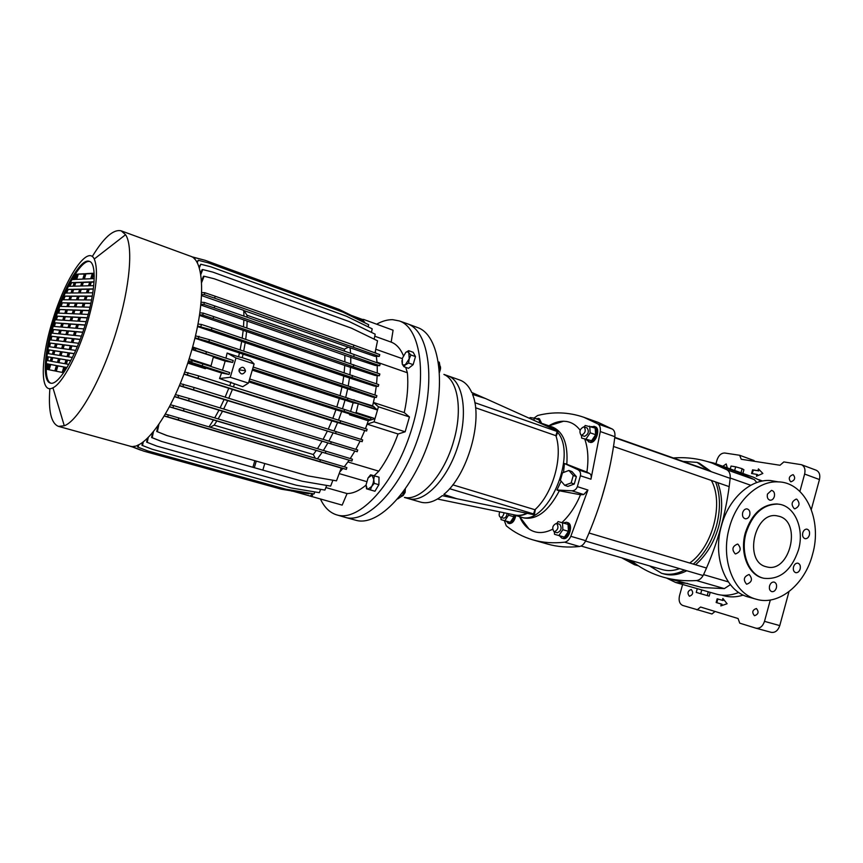 <?xml version="1.0" encoding="UTF-8"?>
<svg xmlns="http://www.w3.org/2000/svg" width="863" height="863" viewBox="0 0 863 863"><rect width="100%" height="100%" fill="white"/><g stroke="black" fill="none" stroke-linecap="round" stroke-linejoin="round"><path stroke-width="1.29" d="M583.776 426.829C579.828 428.879 578.944 431.673 581.123 435.211L581.392 435.276C585.341 433.248 586.225 430.454 584.057 426.894L583.776 426.829M567.574 522.59L567.681 522.622C573.809 524.014 569.03 540.562 563.097 538.49L563.021 538.469M563.205 522.924L566.408 522.244C572.525 523.636 567.735 540.195 561.813 538.113L559.429 535.74M736.711 471.241L741.457 472.935M730.271 468.933L731.058 466.063L735.675 466.818L734.661 470.508M735.524 470.81L742.633 473.356M735.675 466.818L742.126 468.685L741.09 472.428M742.126 468.685L743.906 469.774L742.892 473.453M561.123 481.123L556.959 490.022L571.921 490.799C574.51 490.723 576.322 489.332 577.347 486.646L580.411 475.772C580.928 472.956 580.087 470.928 577.876 469.666L589.677 473.55L586.894 472.093L566.808 464.272C568.167 444.186 563.399 431.791 552.514 427.066L549.397 425.988M520.626 517.013C546.516 527.013 577.983 456.096 557.703 432.395C577.983 456.096 546.516 527.013 520.626 517.013L520.626 517.013M548.145 426.732L543.064 423.787L549.375 425.977L555.848 430.195L549.375 425.977L546.635 425.308M512.277 514.456L523.819 517.951C536.829 520.076 548.663 511.015 559.332 490.777L580.508 494.758L583.766 494.553L571.921 490.799M556.959 490.022L559.332 490.777M566.808 464.272L564.456 463.496L563.517 472.46M601.5 498.685L606.527 480.864M580.141 430.238C576.333 425.179 571.684 422.244 566.204 421.435L563.571 421.241C558.76 421.23 553.852 422.741 548.846 425.793M589.677 473.55C591.133 474.542 591.554 476.43 590.95 479.202L600.292 431.543C600.659 427.821 599.871 425.286 597.908 423.938L583.809 417.271C568.749 412.093 553.356 411.5 537.617 415.502L534.003 418.124M586.894 472.093C588.739 459.45 588.048 448.49 584.79 439.191M597.908 423.938L612.45 429.127L598.21 422.406L583.809 417.271M612.45 429.127C614.434 430.475 615.243 432.999 614.888 436.7L600.292 431.543M504.337 520.583L506.268 525.837C514.121 532.298 522.978 536.969 532.838 539.85C542.633 542.676 553.226 543.453 564.618 542.18C567.088 541.748 569.159 539.796 570.821 536.311L585.707 540.68C600.659 506.959 610.389 472.298 614.888 436.7M585.707 540.68C584.046 544.132 581.975 546.074 579.483 546.495L564.618 542.18M532.838 539.85L547.433 544.024C557.325 546.883 568.016 547.703 579.483 546.495M524.37 524.531L525.513 524.402M570.821 536.311L587.908 490.022L583.766 494.553M519.655 516.732C521.953 522.126 525.06 526.225 528.997 529.019C535.794 533.636 543.658 533.712 552.579 529.246M561.91 522.557C569.44 515.556 575.632 506.29 580.508 494.758M577.876 469.666L564.456 463.496M562.471 472.859L560.378 480.26L564.704 485.297L567.811 486.408L574.262 484.046L576.355 476.613L571.986 471.608L568.9 470.454L562.471 472.859M564.704 485.297L571.166 482.924L574.262 484.046M571.166 482.924L573.269 475.47L576.355 476.613M573.269 475.47L568.9 470.454M556.549 523.323C552.536 525.276 551.727 528.113 554.111 531.835L554.143 531.845C558.156 529.925 558.976 527.088 556.603 523.345L556.549 523.323M581.123 435.211L584.478 436.354C588.426 434.326 589.321 431.543 587.142 427.983L586.851 427.908M581.457 435.33L581.651 438.102L591.608 440.713L595.653 434.725L595.168 428.059L585.211 425.481L584.219 426.948M581.651 438.102L591.608 440.713M586.128 438.814L590.173 432.805L595.653 434.725M590.173 432.805L589.699 426.128M499.72 511.867C498.803 514.639 499.051 516.441 500.475 517.261L503.528 518.156C505.373 518.124 506.581 516.538 507.142 513.399M500.982 517.412L501.047 519.634L510.27 522.255L513.917 516.786L513.841 515.017M501.047 519.634L510.27 522.255M504.887 520.68L508.534 515.2L513.917 516.786M508.534 515.2L508.48 513.668M539.451 422.439L539.321 419.968L534.046 418.124L530.087 417.563L529.72 418.124M534.132 420.087L534.046 418.124M535.643 418.684L539.418 418.728L541.673 423.388M538.199 418.307L540.454 422.881M345.168 517.347L355.675 520.206C378.167 527.228 413.399 490.292 430.098 437.8C447.056 385.394 439.882 334.876 417.498 327.53L407.174 323.69C429.396 330.842 436.365 381.554 419.278 434.337C402.471 487.196 367.293 524.413 345.06 517.315L345.168 517.347C367.411 524.305 402.503 487.099 419.278 434.337C436.333 381.651 429.429 330.993 407.282 323.733M404.715 497.433C420.648 501.252 444.294 474.941 453.647 441.101C462.784 410.249 457.973 380.389 444.132 374.574M408.221 498.534L408.458 498.609C424.003 503.431 447.261 479.774 457.778 446.57C468.48 413.42 463.226 380.756 447.735 375.772L443.906 374.413M756.409 608.512L756.398 608.512C752.396 609.936 751.749 612.342 754.435 615.718L754.478 615.729C758.469 614.283 759.116 611.878 756.409 608.512M691.263 589.483L691.252 589.483C687.692 590.875 687.067 593.14 689.397 596.257L689.429 596.257C693 594.844 693.604 592.59 691.263 589.483M727.282 467.865L726.204 463.949L722.816 466.268M792.935 474.682C789.03 476.214 788.264 478.566 790.637 481.727L790.983 481.813C794.899 480.292 795.664 477.951 793.302 474.779L792.935 474.682M758.793 479.645L762.504 481.025M743.28 595.092C736.441 597.25 729.925 597.455 723.733 595.697L723.647 595.675M754.391 461.295L754.1 460.572L739.634 455.265L724.791 453.021C721.231 452.989 718.62 455.362 716.959 460.13L715.945 463.809M801.393 464.682L816.161 470.216C819.332 471.791 820.422 474.898 819.462 479.548L804.629 474.057C805.621 469.375 804.543 466.257 801.393 464.682L783.831 461.932L780.001 465.254L741.241 459.267L739.634 455.265M811.317 509.483L819.462 479.548M682.611 584.478L679.505 595.707C678.48 600.691 679.559 603.927 682.719 605.448L711.953 613.981L715.06 611.468M697.056 609.904L700.573 607.023L738.07 618.523L739.742 623.162L755.945 628.188C759.861 628.728 762.709 626.452 764.499 621.36L779.764 625.599L788.987 591.64M779.764 625.599C777.984 630.637 775.136 632.892 771.198 632.342L756.107 628.232M764.499 621.36L770.314 600.022M799.893 491.446L804.629 474.057M727.11 603.744L722.881 598.469L722.363 600.324L717.164 598.803L716.139 602.503L721.339 604.057L720.832 605.912L727.11 603.744M756.42 476.247L762.838 473.453L758.437 468.879L757.93 470.723L752.579 469.85L751.565 473.517L756.916 474.402L756.42 476.247M722.363 600.324L723.054 600.519L723.431 599.159M716.139 602.503L722.029 604.24L721.651 605.632M717.843 598.998L716.829 602.698M721.339 604.057L722.029 604.24M757.93 470.723L753.248 470.087L752.277 473.636M759.009 469.472L758.599 470.961M752.579 469.85L753.248 470.087M756.916 474.402L757.595 474.65L757.25 475.88M420.486 502.083L420.723 502.147C427.282 503.916 434.477 501.748 442.309 495.664L456.764 498.717L443.809 494.423C467.53 475.448 483.442 419.742 472.525 394.391L485.481 398.523L471.867 392.751C468.922 386.106 464.898 381.867 459.774 380.033L447.735 375.772C463.226 380.756 468.48 413.42 457.778 446.57C447.261 479.774 424.003 503.431 408.458 498.609L404.434 497.444M543.064 423.787L541.5 423.345M513.798 514.995L514.219 515.114C518.275 516.171 522.644 515.578 527.304 513.345M526.937 513.269C522.579 515.319 518.404 515.858 514.413 514.898L437.465 499.019M489.289 400.238L547.218 426.311M535.384 509.299L534.37 514.812L456.764 498.717M485.481 398.523L558.048 431.176L556.139 436.441M474.801 402.654L557.099 431.457L555.901 435.675C563.183 457.023 552.881 493.539 534.931 509.72L452.784 484.833M475.545 407.757L555.901 435.675M533.539 513.917L534.931 509.72M449.591 488.695L533.733 513.97M515.837 515.599C514.553 521.004 512.32 523.668 509.148 523.571L505.837 521.025M514.596 515.233C513.312 520.648 511.09 523.302 507.919 523.215L507.886 523.205M591.069 426.602L595.168 426.732C600.918 428.296 595.966 443.744 590.173 442.374L586.376 439.742M593.917 426.29C599.656 427.854 594.704 443.312 588.911 441.932L588.426 441.813M554.111 531.835L557.293 532.773C561.306 530.853 562.126 528.016 559.742 524.273L559.688 524.262M554.391 531.921L554.51 534.305L564.456 537.131L568.458 531.338L568.048 524.37L558.102 521.576L556.84 523.409M554.51 534.305L564.456 537.131M558.879 535.491L562.881 529.688L568.458 531.338M562.881 529.688L562.482 522.708M738.728 592.471C730.918 595.556 723.474 596.096 716.387 594.111L700.109 589.461M708.609 591.889L699.569 589.31M708.253 591.802L707.218 595.589L709.159 596.117L710.195 592.352M707.218 595.589L700.724 593.722L701.77 589.947M700.724 593.722L696.247 592.406L697.272 588.652M500.475 517.261L500.508 517.271C502.255 517.282 503.453 515.772 504.089 512.762M715.578 481.91C720.432 494.801 720.713 509.461 716.441 525.891C711.792 541.921 704.089 554.661 693.313 564.089M684.532 570.098C676.473 574.251 668.793 575.308 661.522 573.269L649.472 565.88M661.522 573.269L663.723 573.906C671.004 575.945 678.685 574.898 686.754 570.756M695.535 564.758C706.312 555.341 714.014 542.622 718.652 526.613C722.924 510.195 722.622 495.556 717.757 482.676M761.328 481.263L753.841 477.368L714.003 463.118L707.746 461.651M719.343 465.664L714.003 463.118M765.826 566.646C743.723 561.338 754.24 511.802 776.614 515.761L779.537 516.408C802.007 522.762 789.645 572.956 767.034 566.959L765.826 566.646M746.096 532.87C752.525 513.819 763.097 504.229 777.811 504.1C794.424 505.049 804.758 528.512 798.491 549.871C791.479 570.454 779.969 579.925 763.938 578.296C749.062 575.362 740.152 553.205 746.096 532.87M763.075 578.081C748.275 575.049 739.451 552.956 745.362 532.708C751.781 513.668 762.353 504.089 777.067 503.96L779.418 504.316M729.408 527.53C736.56 500.378 758.383 480.475 778.35 481.888C805.535 482.352 822.59 520.184 812.515 554.499C804.855 584.531 778.706 606.042 756.409 599.267C733.615 593.776 720.13 559.246 729.408 527.53M756.193 599.213L748.415 597.013C725.686 591.522 712.234 557.228 721.446 525.761C728.555 498.825 750.281 479.084 770.195 480.497L777.8 481.791M767.444 494.089C766.851 497.53 767.79 499.58 770.249 500.227C772.169 500.206 773.528 498.965 774.348 496.516C774.942 493.053 773.982 491.004 771.49 490.378L767.444 494.089M742.665 512.654C742.072 516.031 742.989 518.08 745.416 518.803C747.444 518.846 748.89 517.584 749.742 515.028C750.346 511.619 749.408 509.569 746.948 508.868C744.942 508.868 743.518 510.13 742.665 512.654M735.233 553.873L735.513 553.949C740.767 551.824 741.565 548.566 737.897 544.154L737.541 544.068C732.32 546.257 731.554 549.526 735.233 553.873M746.581 584.197L746.678 584.219C751.986 582.234 752.838 579.019 749.213 574.553L749.052 574.51C743.777 576.56 742.957 579.785 746.581 584.197L746.678 584.219M769.569 585.848C768.987 588.857 769.72 590.788 771.781 591.64C773.895 591.899 775.427 590.637 776.387 587.876C776.97 584.844 776.215 582.903 774.133 582.072C772.04 581.845 770.519 583.108 769.569 585.848M793.507 566.883C792.935 569.958 793.69 571.889 795.794 572.687C797.811 572.849 799.267 571.619 800.163 568.976C800.745 565.869 799.969 563.938 797.844 563.161C795.848 563.021 794.402 564.262 793.507 566.883M802.773 532.816C802.191 536.02 803.011 537.983 805.233 538.706C807.164 538.771 808.545 537.541 809.386 535.028C809.969 531.791 809.127 529.828 806.883 529.127C804.974 529.095 803.604 530.314 802.773 532.816M794.284 508.685L794.888 508.814C799.602 506.516 800.26 503.323 796.862 499.246L796.204 499.105C791.511 501.446 790.875 504.639 794.284 508.685M679.591 568.652C673.625 570.821 667.962 571.166 662.611 569.688L581.058 546.031M632.752 561.026L634.413 563.064C643.011 569.386 652.568 574.068 663.064 577.12C673.496 580.119 684.65 581.263 696.506 580.551C699.418 580.216 701.781 578.232 703.582 574.618C717.843 543.485 726.711 511.284 730.195 478.026C730.465 474.1 729.418 471.381 727.024 469.86L754.273 479.569L739.246 472.773L712.191 463.118C699.451 458.652 686.484 456.937 673.323 457.973M754.273 479.569L756.84 482.557M727.024 469.86L712.191 463.118M663.064 577.12L701.997 587.52L724.348 588.609L696.506 580.551M730.368 584.672L724.348 588.609M683.021 461.381L697.099 462.385L709.181 470.961M711.36 471.727L699.257 463.151L697.099 462.385M691.802 464.844L699.397 467.519M711.349 480.454C724.068 503.053 712.633 547.023 689.72 563.021M666.775 578.178L675.707 582.503L687.574 583.388M638.059 565.599L628.124 559.677M638.404 565.837L634.51 564.726L621.694 557.811M320.475 499.105C324.261 507.153 329.429 512.331 335.966 514.639L337.023 514.963C359.04 521.996 394.035 484.618 410.885 431.64C428.005 378.738 421.273 327.994 399.278 320.928L392.751 319.688C387.616 319.558 382.244 321.058 376.635 324.186M370.497 419.99L371.025 418.177L344.607 409.494L344.067 411.317L370.497 419.99L351.112 414.251L349.526 414.79L368.296 420.799L365.437 428.695L367.131 424.154L398.059 433.992C392.827 448.361 386.419 460.756 378.825 471.166L347.929 461.964L349.062 460.346L344.261 466.807M350.259 458.566L354.779 451.209L350.259 458.566M355.836 449.353L360 441.273L355.836 449.353M360.917 439.332L364.65 430.702L360.917 439.332M402.266 358.63L375.772 349.245M403.399 355.599C400.4 348.566 396.333 344.078 391.176 342.126L393.086 330.216L363.679 319.45L362.277 319.396L362.061 320.658M374.769 336.214L391.176 342.126M339.224 473.614L366.548 481.576M292.233 491.004L342.158 505.114L347.088 493.56L325.869 487.563M347.088 493.56C352.967 493.539 359.288 490.723 366.041 485.146M405.696 367.336L407.368 372.751C408.479 384.607 407.444 397.886 404.251 412.59L373.442 402.46L374.531 397.271L372.633 405.88L373.582 406.689M398.059 433.992L405.146 431.802L409.44 416.958L404.251 412.59M378.825 471.166L374.121 475.729M376.322 356.3L377.055 362.784L377.012 362.18L407.368 372.751M374.952 395.006L376.29 386.246L374.952 395.006M376.559 383.862L377.196 375.621L376.559 383.862M377.282 373.064L377.217 365.578L377.282 373.064M311.834 496.71L313.075 493.744M367.131 424.154L374.057 421.845L378.436 406.797L373.442 402.46M363.366 321.295L363.679 319.45M405.146 431.802L374.057 421.845M409.44 416.958L378.436 406.797M189.126 358.846L190.561 354.175L189.126 358.846C173.183 410.421 145.167 450.432 130.421 446.268L129.31 446.009M49.881 388.63C48.209 410.82 51.079 423.399 58.479 426.376L64.283 425.772C78.457 420.853 102.287 378.533 116.678 330.249C130.054 286.548 133.355 246.041 125.577 234.714L121.208 230.853C113.452 228.975 103.808 237.552 92.265 256.559M58.479 426.376L130.421 446.268M52.503 320.853C40.399 359.483 39.849 394.995 52.934 387.8C62.298 383.604 77.713 355.06 87.271 323.161C96.365 291.403 98.695 270.022 94.261 258.997C87.346 244.456 64.801 279.321 52.503 320.853M85.739 323.064C95.545 291.316 96.85 263.107 89.331 261.327C81.036 257.864 63.754 287.627 53.786 320.939C44.24 351.694 42.211 381.122 50.281 383.043C58.015 386.408 75.415 357.703 85.739 323.064M89.806 261.532C81.316 259.256 64.488 288.609 54.725 321.241C45.394 351.317 43.215 380.227 50.777 383.15M245.319 371.597L245.47 370.734C244.002 366.559 241.899 366.182 239.148 369.591L238.997 370.723C240.637 374.671 242.74 374.963 245.319 371.597M239.148 371.64L239.515 368.771M252.276 370.151L339.299 398.49L336.829 406.991M339.299 398.49L345.017 400.119L342.482 408.803M350.615 411.468L353.14 402.773L345.017 400.119M213.603 357.314L225.178 361.09L222.471 370.238M332.891 480.216L330.658 486.106L302.212 481.241L161.338 441.381L151.597 437.53L152.622 432.643M190.561 354.175L191.92 349.504L190.561 354.175M199.45 315.394L243.183 330.346L242.201 338.134M200.809 305.006L243.884 319.925L243.495 326.818M201.543 295.556L243.754 310.356L243.938 316.117M210.464 353.096L192.632 346.958M194.887 338.21L239.45 352.978L238.555 356.818L227.12 353.043L225.933 358.156M197.476 326.538L241.683 341.424L240.108 349.882M243.183 330.346L344.736 365.427L375.211 375.481L379.342 375.772L213.129 318.512L202.708 315.06L199.547 314.758M350.572 367.055L349.914 374.574M241.683 341.424L343.754 376.106L374.229 386.063L378.231 386.419L211.359 329.828L197.584 326.031M349.526 377.746L348.231 385.869M239.45 352.978L372.438 397.045L376.365 397.476L350.076 388.49L208.911 341.629L194.995 337.789M347.66 388.835L345.729 397.347M353.841 400.054L372.633 405.88M375.34 351.295L375.75 353.15M243.754 310.356L247.012 315.232L344.359 349.224L348.339 347.185L374.585 356.246L379.256 356.408L214.617 298.145L204.304 294.65L201.597 294.466M350.065 347.638L350.605 353.269M243.884 319.925L344.812 355.329L375.34 365.481L379.688 365.707L214.229 307.897L214.801 305.977L354.229 354.531L353.701 356.333M350.766 356.969L350.734 363.647M246.559 331.877L245.707 339.321M344.736 365.427L344.164 372.622M344.812 355.329L344.866 361.629M247.12 321.5L246.861 327.972M341.931 387.196L340.076 395.491M242.999 354.423L242.266 357.681L238.555 356.818M206.419 368.134L221.554 372.978L219.536 378.523L230.259 377.293L235.998 357.994L254.121 363.949L250.529 360.4L242.266 357.681M253.193 367.066L374.305 406.926L373.862 408.426L358.307 403.593L356.139 412.536L355.017 412.913M358.307 403.593L353.14 402.773M353.916 399.752L354.52 400.281M192.363 347.94L194.919 350.302L213.517 356.376L211.047 365.858L210.184 366.29M225.178 361.09L232.665 362.471L233.237 360.54L206.44 351.77L205.858 353.722L195.329 350.367L195.912 348.415L206.44 351.77M229.094 374.477L229.666 372.546L202.816 363.916L202.233 365.869L229.094 374.477L221.554 372.978M227.12 353.043L235.998 357.994M254.121 363.949L248.436 383.107L230.259 377.293M219.536 378.523L242.719 386.71L248.436 383.107M358.652 403.895L377.498 410.044L375.006 418.598L368.296 420.799M374.208 407.228L377.498 410.044M213.797 356.667L191.953 349.537M245.168 342.924L243.7 351.079M343.754 376.106L342.546 383.97M188.091 362.061L206.667 368.016L205.297 368.684L187.756 363.086M169.396 406.818L213.463 419.979L209.008 426.872M174.466 396.646L218.965 410.162L214.714 417.886M179.321 385.696L224.089 399.526L220.119 407.908M183.873 374.154L228.76 388.274L225.146 397.109M231.025 382.169L229.741 385.696M248.803 381.899L335.923 409.774L332.881 418.253M234.423 384.078L233.398 386.851M335.923 409.774L341.64 411.414L338.555 420.044M341.64 411.414L349.785 414.013L349.526 414.79M228.76 388.274L331.856 420.853L366.602 431.036L183.959 373.906M337.595 422.492L334.013 430.864M224.089 399.526L362.147 441.694L179.407 385.481M332.945 433.14L328.932 441.058M218.965 410.162L357.217 451.737L174.542 396.473M327.757 443.183L323.388 450.443M213.463 419.979L351.921 461.025L169.472 406.678M322.093 452.406L317.422 458.857M342.87 468.49L339.903 471.813M356.139 412.536L375.006 418.598M351.112 414.251L349.785 414.013M188.123 361.953L191.683 362.557L192.266 360.594L188.285 361.468M211.047 365.858L189.17 358.825M232.352 389.569L228.771 398.231M331.856 420.853L328.296 429.094M227.638 400.766L223.668 408.986M327.163 431.5L323.14 439.289M222.449 411.327L218.156 418.911M321.888 441.511L317.476 448.674M216.818 421.068L214.153 425.146L210.13 427.207M316.095 450.702L313.312 454.531L214.153 425.146M315.34 458.242L313.312 454.531M292.158 491.198L290.831 490.767M311.683 493.517L310.518 496.29M133.873 446.29L133.668 447.261L143.776 451.144L133.668 447.261M133.862 447.336L130.389 446.365M247.012 315.232L247.088 317.217M344.359 349.224L344.553 351.155M351.284 315.383L362.277 319.396M191.662 256.732L203.312 259.828M194.671 259.105L195.211 257.746L205.092 260.292L339.03 309.386L364.596 321.899L364.445 322.643M194.229 258.652L195.211 257.746M197.239 262.87L198.263 260.27L208.21 262.827L342.945 312.136L368.652 324.704L368.199 326.872M196.872 262.19L198.263 260.27M199.288 268.048L200.799 264.229L210.809 266.786L346.365 316.203L372.201 328.825L371.468 332.395M198.997 267.142L200.799 264.229M201.564 282.665L204.11 276.236L214.251 278.781L351.403 328.145L377.53 340.788L375.017 352.881M201.478 281.219L203.441 276.268L204.11 276.236M201.662 292.535L204.876 292.73L204.304 294.65M204.876 292.73L215.189 296.236L214.617 298.145M353.399 346.937L353.916 345.135L215.189 296.236M353.916 345.135L379.774 354.628L379.256 356.408M244.617 310.809L348.339 347.185M201.079 302.233L204.434 302.481L203.851 304.412L214.229 307.897M204.434 302.481L214.801 305.977M200.885 304.175L203.851 304.412M354.229 354.531L380.205 363.927L379.688 365.707M200.745 274.65L202.762 269.569L212.837 272.115L349.202 321.565L375.189 334.197L374.154 339.148M200.55 273.495L202.104 269.601L202.762 269.569M132.319 446.905L140.227 449.947L132.568 446.969M141.521 450.303L140.227 449.947M134.499 446.182L134.229 447.444M309.439 493.14L309.181 493.809L281.252 489.181L143.776 451.144M137.605 447.012L147.778 450.928L137.605 447.012L138.015 445.017M147.778 450.928L286.031 489.256L314.1 493.916L314.866 491.921M138.695 444.704L138.177 447.196M141.942 445.308L152.19 449.256L141.942 445.308L142.568 442.341M152.19 449.256L291.165 487.962L319.375 492.676L320.648 489.343M143.301 441.791L142.524 445.491M146.634 442.136L156.937 446.139L146.634 442.136L147.454 438.21M156.937 446.139L296.592 485.286L324.92 490.065L326.689 485.427M148.253 437.433L147.228 442.331M164.229 416.02L341.23 468.059L336.484 480.842L307.94 475.88L166.537 435.437L157.368 431.716L167.163 435.621M158.911 424.326L157.368 431.716M157.983 425.653L156.753 431.543M346.343 469.375L319.86 461.543L320.389 459.731L346.861 467.584L346.343 469.375L341.23 468.059M320.389 459.731L178.803 417.962L178.231 419.893L319.86 461.543M165.351 414.121L168.307 414.876L167.724 416.818L178.231 419.893M168.307 414.876L178.803 417.962M164.283 415.923L167.724 416.818M170.432 404.833L173.571 405.588L172.988 407.53M173.571 405.588L184.099 408.717L183.517 410.648M325.416 453.032L325.944 451.22L184.099 408.717M325.944 451.22L352.449 459.224L351.921 461.025M252.902 467.293L254.844 460.702M153.474 431.608L152.201 437.714L161.953 441.565M152.201 437.714L151.597 437.53M175.416 394.596L189.234 398.501L188.652 400.443M357.217 451.737L357.746 449.947L189.234 398.501M331.241 441.759L330.712 443.593M178.695 395.319L178.112 397.271M180.194 383.582L194.132 387.498L193.549 389.44M362.147 441.694L362.665 439.882L194.132 387.498M336.182 431.532L335.642 433.366M183.571 384.272L182.988 386.225M184.671 371.985L198.684 375.901L198.102 377.843M366.602 431.036L367.12 429.235L198.684 375.901M340.658 420.713L340.119 422.546M188.123 372.622L187.541 374.574M344.607 409.494L249.666 378.976M344.067 411.317L249.094 380.885M191.683 362.557L202.233 365.869M192.266 360.594L202.816 363.916M195.459 335.836L209.493 339.688L208.911 341.629M376.365 397.476L376.894 395.675L209.493 339.688M350.615 386.656L350.076 388.49M198.997 336.29L198.414 338.242M197.961 324.067L201.467 324.456L211.931 327.897L211.359 329.828M378.231 386.419L378.76 384.628L211.931 327.897M352.568 375.47L352.028 377.293M201.467 324.456L200.885 326.397M192.373 347.897L195.912 348.415M232.665 362.471L205.858 353.722M347.94 398.07L347.411 399.903L252.632 368.976M347.411 399.903L363.517 405.297M199.838 312.805L203.29 313.118L213.711 316.592L213.129 318.512M379.342 375.772L379.86 373.981L213.711 316.592M353.776 364.693L353.247 366.505M203.29 313.118L202.708 315.06M73.517 279.504L76.678 274.499M77.594 274.143L84.423 273.754L82.794 279.094L75.998 279.396L77.594 274.143L84.337 274.013M78.231 274.358L76.699 279.364M84.358 279.029L85.912 273.916L92.287 273.56M94.207 278.587L91.597 278.706L93.258 273.237L94.035 273.452M93.916 273.463L92.33 278.673M74.164 282.751L70.993 282.633L74.24 282.514L73.107 286.214L69.051 286.333L70.993 282.633M69.795 286.311L71.618 282.848M94.035 282.039L91.273 282.136L90.173 285.75M81.758 282.481L75.685 282.697L74.628 286.182M89.655 282.19L83.323 282.428L82.244 285.966M72.093 289.526L67.541 289.396L72.168 289.299L71.036 293.01L65.825 293.053L67.541 289.396M66.537 293.053L68.155 289.601M93.333 289.127L89.116 289.213L88.015 292.848M79.655 289.385L73.614 289.504L72.546 292.989M87.519 289.234L81.208 289.353L80.13 292.924M70.032 296.3L64.466 296.106L70.097 296.095L68.964 299.795L62.923 299.752L64.466 296.106M63.635 299.752L65.092 296.311M92.244 296.279L86.969 296.289L85.858 299.936M77.551 296.3L71.532 296.3L70.464 299.817M85.372 296.289L79.105 296.289L78.004 299.871M67.961 303.086L61.705 302.784L68.026 302.891L66.893 306.592L60.302 306.419L61.705 302.784M60.993 306.441L62.319 302.989M90.842 303.474L84.811 303.366L83.7 307.034M75.448 303.204L69.461 303.107L68.382 306.635M83.226 303.345L76.99 303.237L75.89 306.829M65.89 309.871L59.191 309.45L65.955 309.688L64.822 313.398L57.907 313.086L59.191 309.45M58.587 313.118L59.806 309.655M89.169 310.68L82.654 310.453L81.532 314.143M73.333 310.13L67.39 309.914L66.3 313.463M81.079 310.4L74.865 310.184L73.765 313.798M63.83 316.656L56.893 316.117L63.873 316.484L62.74 320.195L55.728 319.763L56.893 316.117M56.397 319.795L57.508 316.322M87.249 317.897L80.496 317.541L79.374 321.241M71.23 317.045L65.308 316.732L64.218 320.292M78.932 317.455L72.751 317.131L71.651 320.756M61.748 323.442L54.8 322.794L61.802 323.291L60.669 327.001L53.743 326.441L54.8 322.794M54.401 326.494L55.415 322.989M85.103 325.124L78.339 324.639L77.206 328.35M69.116 323.97L63.226 323.549L62.136 327.131M76.775 324.52L70.637 324.078L69.525 327.724M59.676 330.238L52.902 329.483L59.72 330.098L58.587 333.819L51.953 333.15L52.902 329.483M52.611 333.215L53.528 329.688M82.729 332.331L76.181 331.737L75.049 335.47M67.001 330.907L61.144 330.378L60.054 333.959M74.628 331.597L68.511 331.036L67.4 334.704M57.605 337.045L51.208 336.214L57.648 336.915L56.516 340.637L50.378 339.903L51.208 336.214M51.025 339.979L51.834 336.408M80.14 339.504L74.024 338.835L72.88 342.589M64.898 337.832L59.062 337.196L57.961 340.809M72.47 338.663L66.397 338.005L65.275 341.683M55.534 343.841L49.73 342.989L55.566 343.733L54.434 347.455L49.029 346.699L49.73 342.989M49.666 346.797L50.356 343.183M77.303 346.646L71.856 345.944L70.712 349.709M62.783 344.779L56.98 344.035L55.879 347.649M70.324 345.739L64.272 344.963L63.15 348.663M53.452 350.648L48.501 349.817L53.484 350.551L52.352 354.272L47.95 353.582L48.501 349.817M48.587 353.679L49.126 350.011M74.196 353.722L69.698 353.053L68.544 356.84M60.669 351.716L54.898 350.863L53.786 354.499M68.166 352.827L62.147 351.931L61.025 355.653M51.381 357.465L47.562 356.732L51.402 357.379L50.27 361.101L47.217 360.561L47.562 356.732M47.853 360.669L48.199 356.926M49.299 364.272L47.044 363.776L49.32 364.208L47.713 369.483L47.681 363.97M70.788 360.712L67.53 360.162L66.375 363.97M66.969 367.584L65.361 367.282L63.733 372.633M58.544 358.663L52.816 357.703L51.704 361.36M56.429 365.61L50.734 364.542L49.137 369.774M63.851 367.002L57.897 365.89L56.278 371.219M66.009 359.914L60.022 358.911L58.889 362.633M64.854 363.701L58.22 362.514L59.374 358.717L66.03 359.828L64.854 363.701M57.249 365.696L63.873 366.926L62.201 372.428L55.61 371.09L57.249 365.696L57.897 365.89M50.086 364.348L56.451 365.545L54.811 370.928L48.479 369.644L50.086 364.348L50.734 364.542M57.422 362.374L51.036 361.241L52.179 357.509L58.576 358.577L57.422 362.374M63.679 372.719L63.031 372.589L64.703 367.088L67.012 367.519M64.703 367.088L65.361 367.282M68.803 364.402L65.685 363.852L66.872 359.968L70.831 360.626M67.012 356.602L60.345 355.545L61.5 351.737L68.199 352.73L67.012 356.602M59.374 358.717L60.022 358.911M52.179 357.509L52.816 357.703M59.536 355.416L53.128 354.402L54.261 350.669L60.69 351.619L59.536 355.416M66.872 359.968L67.53 360.162M72.427 357.455L67.853 356.732L69.04 352.848L74.24 353.614M69.18 349.493L62.47 348.566L63.625 344.769L70.356 345.632L69.18 349.493M61.5 351.737L62.147 351.931M54.261 350.669L54.898 350.863M61.661 348.458L55.21 347.562L56.354 343.83L62.816 344.661L61.661 348.458M69.04 352.848L69.698 353.053M75.685 350.4L70.022 349.612L71.198 345.739L77.346 346.527M71.338 342.406L64.596 341.597L65.75 337.8L72.514 338.533L71.338 342.406M63.625 344.769L64.272 344.963M56.354 343.83L56.98 344.035M63.776 341.5L57.292 340.723L58.436 337.002L64.93 337.713L63.776 341.5M71.198 345.739L71.856 345.944M78.673 343.28L72.179 342.503L73.366 338.63L80.183 339.375M73.495 335.319L66.71 334.628L67.875 330.831L74.671 331.446L73.495 335.319M65.75 337.8L66.397 338.005M58.436 337.002L59.062 337.196M65.89 334.553L59.374 333.895L60.518 330.173L67.044 330.766L65.89 334.553M73.366 338.63L74.024 338.835M81.392 336.106L74.347 335.394L75.523 331.521L82.783 332.179M75.653 328.231L68.835 327.67L69.989 323.873L76.829 324.369L75.653 328.231M67.875 330.831L68.511 331.036M60.518 330.173L61.144 330.378M68.015 327.606L61.456 327.066L62.6 323.345L69.169 323.819L68.015 327.606M75.523 331.521L76.181 331.737M83.894 328.9L76.505 328.296L77.692 324.423L85.157 324.963M77.81 321.144L70.949 320.712L72.114 316.926L78.975 317.282L77.81 321.144M69.989 323.873L70.637 324.078M62.6 323.345L63.226 323.549M70.13 320.658L63.538 320.249L64.671 316.527L71.284 316.883L70.13 320.658M77.692 324.423L78.339 324.639M86.16 321.672L78.673 321.198L79.849 317.325L87.303 317.724M79.957 314.067L73.075 313.765L74.229 309.968L81.133 310.205L79.957 314.067M72.114 316.926L72.751 317.131M64.671 316.527L65.308 316.732M72.244 313.722L65.62 313.431L66.753 309.709L73.387 309.946L72.244 313.722M79.849 317.325L80.496 317.541M88.199 314.434L80.831 314.11L82.007 310.238L89.213 310.486M82.114 306.991L75.189 306.818L76.343 303.021L83.29 303.14L82.114 306.991M74.229 309.968L74.865 310.184M66.753 309.709L67.39 309.914M74.347 306.786L67.702 306.613L68.835 302.902L75.502 303.01L74.347 306.786M82.007 310.238L82.654 310.453M90 307.196L82.988 307.012L84.164 303.15L90.885 303.258M84.261 299.925L77.303 299.871L78.457 296.085L85.437 296.074L84.261 299.925M76.343 303.021L76.99 303.237M68.835 302.902L69.461 303.107M76.462 299.86L69.774 299.806L70.906 296.095L77.616 296.085L76.462 299.86M84.164 303.15L84.811 303.366M91.554 299.99L85.135 299.936L86.311 296.074L92.276 296.063M86.419 292.859L79.418 292.924L80.572 289.137L87.584 289.008L86.419 292.859M78.457 296.085L79.105 296.289M70.906 296.095L71.532 296.3M78.576 292.935L71.856 292.999L72.977 289.288L79.72 289.159L78.576 292.935M86.311 296.074L86.969 296.289M92.816 292.794L87.292 292.848L88.468 288.986L93.366 288.9M88.565 285.793L81.532 285.987L82.686 282.212L89.73 281.953L88.565 285.793M80.572 289.137L81.208 289.353M72.977 289.288L73.614 289.504M80.68 286.009L73.927 286.192L75.059 282.492L81.834 282.233L80.68 286.009M88.468 288.986L89.116 289.213M93.733 285.653L89.45 285.772L90.626 281.921L94.056 281.791M90.626 281.921L91.273 282.136M82.686 282.212L83.323 282.428M90.712 278.738L83.646 279.051L85.275 273.7L92.373 273.291L90.712 278.738M75.059 282.492L75.685 282.697M75.178 279.439L72.751 279.547L76.775 274.197L75.178 279.439M85.912 273.916L85.275 273.7M93.258 273.237L94.013 273.193L94.229 276.236M76.699 274.445L76.095 274.229M47.713 369.483L47.077 369.353L47.044 363.776M191.92 349.504C205.804 301.327 204.251 259.979 190.486 256.214L121.208 230.853M256.268 461.101L254.315 467.724M264.779 463.539L262.837 470.13M397.714 498.954L402.395 495.772L404.391 490.421M402.395 495.772L400.723 495.297M439.375 369.623L439.699 368.264M439.364 369.58L439.914 365.901L439.31 362.223L438.447 361.91M374.38 475.804L373.172 483.064L370.292 489.904L374.941 491.23L366.527 488.825L366.052 484.898L368.08 477.897L370.594 474.812L379.019 477.163L378.889 484.715L374.941 491.23M368.08 477.897L371.931 475.135L373.755 479.418L374.24 483.366L378.889 484.715M405.33 489.094L405.146 492.406L403.043 495.707M401.985 496.344L404.93 492.341L405.254 489.192M374.24 483.366L371.705 486.473L367.843 489.202L366.527 488.825M370.292 489.904L367.153 488.803L366.052 484.898M410.939 354.963L409.224 358.814L408.598 363.043L405.75 364.704L402.741 364.963L402.331 364.38L402.374 358.221L405.815 352.352L407.444 351.565L410.939 354.963L415.481 356.592L413.15 364.65L408.533 368.328L403.992 366.743L402.331 364.38L401.878 360.723M405.815 352.352L408.663 350.669L413.183 352.298L415.481 356.592M440.475 366.872L439.558 372.233M439.537 371.845C440.745 369.127 440.874 367.066 439.903 365.675M408.663 350.669L409.224 358.814L403.992 366.743M408.598 363.043L413.15 364.65M577.347 486.646L587.908 490.022M590.95 479.202L580.411 475.772M750.778 485.276L730.195 478.026M703.582 574.618L728.307 581.878M614.812 437.347L703.766 468.695M613.539 446.473L729.192 486.646M584.057 426.894L587.142 427.983M614.769 437.714L730.163 478.35M567.681 522.622L566.408 522.244M563.054 538.48L561.781 538.102M548.911 425.815L563.571 421.241M519.731 516.754L528.997 529.019M585.524 541.058L703.108 575.545M556.603 523.345L559.742 524.273M589.03 533.01L706.538 568.037M721.716 595.125L723.733 595.697M755.945 628.188L771.198 632.342M420.605 502.115L408.339 498.577M471.737 392.471L483.916 397.854M777.811 504.1L777.067 503.96M778.35 481.888L770.195 480.497M769.71 500.13L770.249 500.227M700.573 589.602L675.707 582.503M767.034 566.959L766.053 566.711M337.023 514.963L345.06 517.315M399.278 320.928L407.174 323.69M52.934 387.8L64.283 425.772M239.666 369.968L245.47 370.734M94.261 258.997L125.577 234.714M407.444 351.565L407.929 351.025"/></g></svg>
